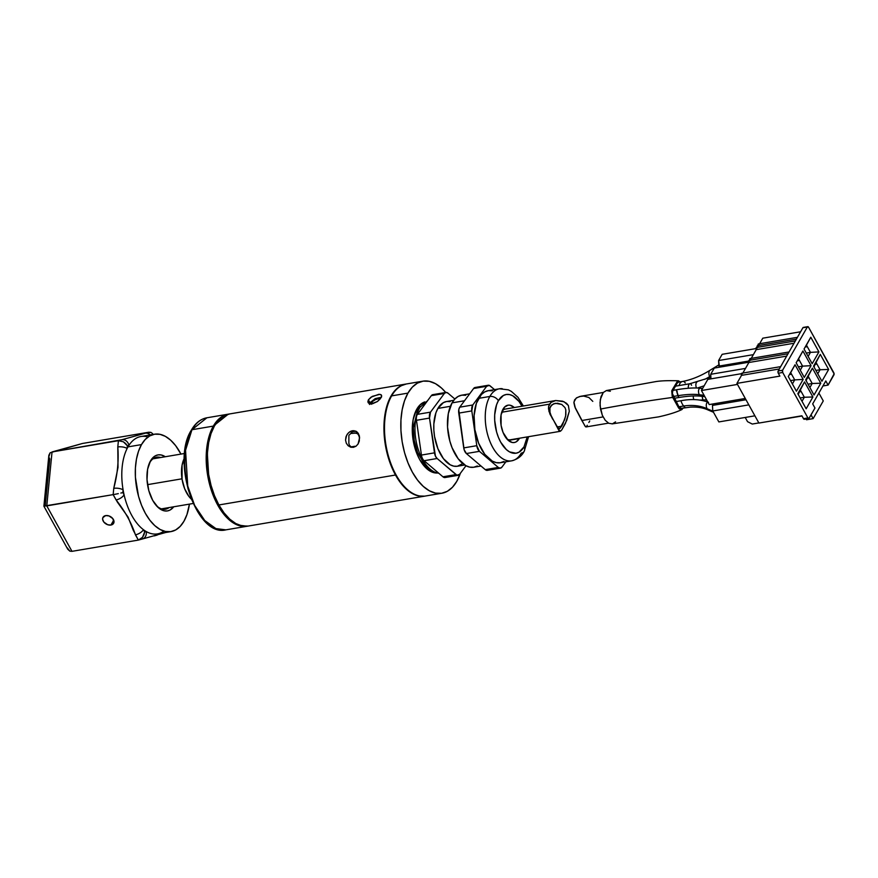 <?xml version="1.0" encoding="UTF-8"?>
<svg xmlns="http://www.w3.org/2000/svg" width="878" height="878" viewBox="0 0 878 878"><rect width="100%" height="100%" fill="white"/><g stroke="black" fill="none" stroke-linecap="round" stroke-linejoin="round"><path stroke-width="1.32" d="M138.34 540.091L142.368 538.993A6.761 5.696 -105.6 0 0 146.187 531.519A49.387 26.549 80.4 0 0 157.48 533.89L170.98 531.607A49.387 26.549 -99.6 0 1 140.008 501.075A49.387 26.549 -99.6 0 1 141.49 444.597L127.99 446.88A49.387 26.549 80.4 0 0 127.134 448.482A49.387 26.549 80.4 0 0 123.096 489.869A49.387 26.549 80.4 0 0 124.083 494.808A49.387 26.549 80.4 0 0 143.421 529.686A49.387 26.549 80.4 0 0 146.187 531.519A49.387 26.549 -99.6 0 1 143.421 529.686A49.387 26.549 -99.6 0 1 124.083 494.808A49.387 26.549 -99.6 0 1 123.096 489.869L122.832 492.547L124.083 494.808L122.832 492.547L123.096 489.869A6.761 2.568 -174.4 0 0 113.756 488.355L113.152 494.632L117.4 502.117L128.056 517.087L133.324 530.378L138.34 540.091L71.974 551.34L138.34 540.091L142.532 537.303L143.97 534.768L144.672 531.947L143.421 529.686A6.761 3.128 151 0 1 135.41 534.801A6.761 3.128 -29 0 0 143.421 529.686L144.672 531.947L146.187 531.519L144.672 531.947L142.532 537.303L140.546 539.18L138.34 540.091L135.41 534.801C131.48 522.893 125.027 511.259 116.083 499.922A6.761 3.128 -29 0 0 124.083 494.808A6.761 3.128 151 0 1 116.083 499.922L113.152 494.632L46.775 505.882L52.032 451.95L82.488 443.467L50.145 452.774L82.488 443.467L148.865 432.217L82.488 443.467M52.032 451.95L46.775 505.882L71.974 551.34L69.878 551.154L71.974 551.34L46.775 505.882L44.087 506.068L113.152 494.632L113.756 488.355C117.531 474.307 118.87 460.511 117.795 446.968L118.014 467.414L113.756 488.355A6.761 2.568 5.6 0 1 123.096 489.869A49.387 26.549 -99.6 0 1 127.134 448.482A6.761 2.568 -174.4 0 0 117.795 446.968L118.409 440.701L117.795 446.968A6.761 2.568 5.6 0 1 127.134 448.482L127.387 445.804L125.675 443.555L123.37 441.799L118.409 440.701L52.032 451.95L121.954 439.713L118.409 440.701L123.37 441.799L127.387 445.804L128.901 445.387A6.761 5.696 -105.6 0 0 121.954 439.713L145.32 433.205A6.761 5.696 74.4 0 1 150.204 434.939A6.761 5.696 -105.6 0 0 145.32 433.205L150.961 432.404L148.865 432.217L121.954 439.713A6.761 5.696 74.4 0 1 128.901 445.387A49.387 26.549 80.4 0 0 127.99 446.88L141.49 444.597A49.387 26.549 -99.6 0 1 154.473 434.215A49.387 26.549 -99.6 0 1 180.945 454.091L175.633 445.64L170.661 440.185L165.382 436.366L160.005 434.336L154.726 434.182L149.754 435.894L145.287 439.406L141.49 444.597L138.504 451.259L136.452 459.139L135.41 467.93L135.421 477.303L138.537 496.311L141.534 505.234L145.342 513.29L149.82 520.182L154.802 525.637L160.07 529.456L165.459 531.486L170.727 531.64L175.699 529.939L180.166 526.416L183.963 521.225A49.387 26.549 -99.6 0 1 170.98 531.607M160.641 457.537A26.384 14.18 80.4 0 0 149.699 462.728L150.511 460.862A28.414 15.277 -99.6 0 1 165.273 456.747L161.157 454.969L158.128 454.87L155.263 455.858L152.695 457.877L149.699 462.728A26.384 14.18 80.4 0 0 149.106 463.847M156.602 457.186A34.505 18.548 -99.6 0 1 157.381 458.086M165.865 508.11A34.505 18.548 -99.6 0 1 165.426 509.218M110.924 525.044A6.091 4.291 29.8 0 1 104.471 522.761A6.091 4.291 29.8 0 1 103.022 517.296A6.091 4.291 29.8 0 1 105.689 515.595L102.88 517.581L102.627 519.304L103.856 522.081L107.676 524.726L110.924 525.044L112.669 524.353L113.975 522.223L112.768 518.558L108.949 515.913L105.689 515.595A6.091 4.291 29.8 0 1 112.143 517.866A6.091 4.291 29.8 0 1 113.591 523.343A6.091 4.291 29.8 0 1 110.924 525.044L113.712 520.182L110.924 525.044M154.33 535.876L157.25 535.064M48.916 456.571L50.145 452.774L48.861 455.265L43.9 506.189M44.526 505.904L45.217 505.706L49.772 458.964L49.223 457.767M43.9 506.2L67.771 549.266L69.878 551.154L67.211 547.784M121.932 492.788L120.857 493.052L121.932 492.788M118.31 493.634L115.611 494.182L118.31 493.634M113.152 494.632L115.611 494.182L113.152 494.632M163.956 531.102A49.387 26.549 -99.6 0 1 146.187 531.519A6.761 5.696 74.4 0 1 142.412 538.982A6.761 5.696 74.4 0 1 141.885 539.103M152.64 433.655L150.961 432.404L152.64 433.655M154.473 434.215L140.974 436.509A49.387 26.549 80.4 0 0 128.901 445.387A49.387 26.549 -99.6 0 1 147.998 437.014M156.152 505.399A26.384 14.18 80.4 0 0 169.125 507.561M173.745 506.771A28.414 15.277 -99.6 0 1 156.789 506.123A28.414 15.277 -99.6 0 1 149.469 462.947A28.414 15.277 -99.6 0 1 150.511 460.862L147.614 469.236L147.021 479.684L148.81 490.626L152.728 500.383L158.161 507.495L164.296 510.853L167.336 510.952L170.189 509.964L173.745 506.771M183.963 521.225L186.948 514.563L189.428 504.115A49.387 26.549 -99.6 0 1 183.963 521.225M184.281 458.371A25.374 13.642 80.4 0 0 191.163 498.978A25.374 13.642 -99.6 0 1 181.998 478.806A25.374 13.642 -99.6 0 1 184.281 458.371M247.256 526.218L247.826 526.12A56.829 30.543 -99.6 0 1 247.256 526.218L225.887 529.851L215.889 528.589L204.75 520.511L194.631 505.41L187.727 486.028L185.554 450.249L191.953 429.726A1.35 0.955 -150.2 0 0 191.36 430.11A1.35 0.955 29.8 0 1 191.953 429.726A56.829 30.543 80.4 0 0 190.241 494.72A56.829 30.543 80.4 0 0 225.887 529.851C196.463 537.512 171.067 461.246 191.36 430.11C195.41 423.075 200.59 418.971 206.89 417.785A56.829 30.543 80.4 0 0 191.953 429.726L213.321 426.104L191.953 429.726L206.89 417.785L228.269 414.164L213.321 426.104L206.923 446.628L209.107 482.406L216.01 501.788L226.129 516.89L237.258 524.967L247.256 526.218A56.829 30.543 -99.6 0 1 211.609 491.098A56.829 30.543 -99.6 0 1 213.321 426.104A1.35 0.955 29.8 0 1 214.254 426.258A1.35 0.955 -150.2 0 0 213.321 426.104A56.829 30.543 -99.6 0 1 228.269 414.164L228.829 414.076L228.269 414.164M188.057 438.451L185.752 447.297L184.578 457.175L184.589 467.7L185.774 478.466L188.101 489.057L191.459 499.077L195.739 508.132L200.766 515.869M184.665 457.657L182.075 465.131L182.086 479.388L184.687 488.805L188.946 496.487L191.503 499.297M381.469 397.24L375.224 398.612L370 402.706L368.398 399.819L372.272 396.373L379.856 394.332L381.261 394.859L381.689 396.011L380.47 398.612L377.463 401.498L371.098 403.946L369.144 403.529L367.882 401.597L368.398 399.819L371.032 397.152L378.846 394.31L381.261 394.859L381.524 396.779L377.463 401.498L372.294 403.847L368.475 403.035L367.882 401.597L368.398 399.819L370 402.706L369.484 404.495M248.101 526.076L242.021 525.889L235.831 523.562L229.762 519.161L224.044 512.884L218.885 504.96L396.066 474.921A56.829 30.543 -99.6 0 1 385.058 417.807A56.829 30.543 -99.6 0 1 406.569 383.938L229.388 413.977A56.829 30.543 80.4 0 0 207.877 447.846A56.829 30.543 80.4 0 0 218.885 504.96L214.506 495.686L211.06 485.424L208.679 474.57L207.46 463.54L207.46 452.763L208.657 442.644L211.016 433.578L214.451 425.918L218.82 419.947L223.967 415.898L229.674 413.922M351.09 431.087L356.347 431.416L358.279 433.359L359.398 436.157L359.311 441.041L358.059 444.016L356.007 446.233L353.395 447.33L350.607 447.143L348.116 445.706L346.316 443.236L345.548 440.13L346.59 435.334L348.533 432.744L351.09 431.087M353.834 430.626L357.401 432.261L359.618 437.76L358.059 444.016L356.007 446.233L353.395 447.33L350.607 447.143L348.116 445.706L346.316 443.236L345.548 440.13L345.965 436.86L347.458 433.941L349.762 431.778L352.462 430.703L354.547 431.131L352.462 430.703M355.612 431.043L352.451 431.844L348.873 435.356L348.862 443.346L349.433 445.344L351.376 447.001M351.2 447.297L350.607 447.143M218.885 504.96A56.829 30.543 80.4 0 0 248.386 526.032L425.567 496.004A56.829 30.543 -99.6 0 1 396.066 474.921L218.885 504.96M368.475 403.035L368.047 402.376M379.79 398.513L378.857 398.612L379.79 398.513M377.836 398.842L376.75 399.183L377.836 398.842M375.663 399.633L376.75 399.183L375.663 399.633M373.644 400.785L374.621 400.159L373.644 400.785M372.096 402.168L372.799 401.455L372.096 402.168M369.748 403.211L371.581 402.892L372.118 403.869L371.581 402.892L369.748 403.211M371.174 404.297L371.581 402.892L371.174 404.297M407.941 393.114A56.829 30.543 -99.6 0 1 422.878 381.173A56.829 30.543 -99.6 0 1 445.739 392.466L441.502 388.043L435.433 383.653L429.243 381.315L423.174 381.129L417.456 383.093L412.309 387.143L407.941 393.114L391.061 395.978L407.941 393.114L404.506 400.785L402.146 409.85L400.95 419.969L400.961 430.747L402.168 441.777L404.549 452.631L407.996 462.882L412.375 472.155L417.533 480.09L423.251 486.368L429.331 490.758L435.521 493.096L441.59 493.282L447.308 491.318L452.444 487.268L456.812 481.298A56.829 30.543 -99.6 0 1 441.875 493.238A56.829 30.543 -99.6 0 1 406.229 458.107A56.829 30.543 -99.6 0 1 407.941 393.114M460.357 473.308A56.829 30.543 -99.6 0 1 456.812 481.298L460.357 473.308M422.878 381.173L406.009 384.037A56.829 30.543 80.4 0 0 391.061 395.978A56.829 30.543 80.4 0 0 389.36 460.961A56.829 30.543 80.4 0 0 424.996 496.092L441.875 493.238M419.904 406.207A34.165 18.361 80.4 0 0 415.996 410.981L413.121 419.783L412.364 433.095L413.143 440.119L416.852 453.564L419.64 459.468L426.565 468.523L430.439 471.321L436.882 473.033A36.196 19.459 -99.6 0 1 424.809 466.778A36.196 19.459 -99.6 0 1 415.492 411.782A36.196 19.459 -99.6 0 1 416.809 409.126L415.996 410.981A34.165 18.361 80.4 0 0 415.129 412.66M424.173 466.064A34.165 18.361 80.4 0 0 430.813 470.586M416.809 409.126A36.196 19.459 -99.6 0 1 424.82 401.894L419.596 405.318L416.809 409.126M424.711 496.147L418.641 495.96L412.451 493.623L406.382 489.233L400.653 482.944L395.506 475.02L391.116 465.746L387.67 455.484L385.299 444.63L384.081 433.611L384.07 422.823L385.277 412.704L387.637 403.639L391.061 395.978L395.44 390.008L400.577 385.958L406.294 383.993M357.5 433.589L354.24 432.92L357.357 433.502L359.464 436.103L358.213 434.171L355.963 432.942M354.997 446.233L351.902 446.748A52.57 28.261 80.4 0 0 351.968 447.297M351.167 432.689A52.57 28.261 80.4 0 0 351.156 433.447L356.391 433.052M555.28 403.331L551.878 404.824L549.924 408.018L549.957 412.254L551.527 416.852L549.957 412.254L549.924 408.018L550.649 406.251L553.524 403.836L557.552 403.232L561.755 404.451L564.971 407.601L565.805 409.817L565.641 416.04L562.699 424.37L561.7 426.192L557.19 426.96L561.7 426.192L559.89 428.42L557.684 427.97L559.89 428.42L559.11 428.76M507.023 439.121A15.563 8.363 80.4 0 0 510.392 439.768L560.087 431.339M558.781 430.319L548.969 411.442L548.629 406.327L549.485 404.154L501.7 412.254L549.485 404.154L551.055 402.387L555.73 400.522L562.688 401.213L566.519 403.298L568.373 405.515L569.306 411.255L565.476 423.328L561.733 429.968L559.999 431.35L549.957 414.153L548.487 408.797L548.629 406.327L551.055 402.387L555.73 400.522L564.049 401.751L568.373 405.515L569.306 411.255L566.738 420.386L561.733 429.968L559.999 431.35L558.77 430.297M555.73 400.522L505.19 409.082A15.563 8.363 80.4 0 0 502.227 410.794M560.779 430.988L559.999 431.35M559.89 428.42L564.598 419.816L565.871 414.767L565.805 409.817L564.971 407.601L561.755 404.451L555.456 403.309M551.527 416.852L552.657 419.179M465.724 395.287L461.828 395.166L458.151 396.428L454.848 399.029L452.038 402.87L464.528 400.752L452.038 402.87A36.536 19.634 80.4 0 0 450.93 444.652A36.536 19.634 80.4 0 0 473.846 467.228L481.001 466.02M462.761 463.584L457.306 466.262L453.805 466.152L450.227 464.802L443.423 458.645L437.913 448.713L434.555 436.52L433.853 430.154L433.842 423.931L435.905 412.847L437.881 408.424L450.381 406.305L437.881 408.424A32.815 17.637 80.4 0 0 436.893 445.947A32.815 17.637 80.4 0 0 457.482 466.229L464.714 465M502.238 388.68A36.536 19.634 80.4 0 0 489.836 396.461A6.761 4.774 29.8 0 1 498.364 400.752A29.764 16.002 -99.6 0 1 522.015 406.229L518.942 401.389L512.763 395.802L509.525 394.573L506.343 394.474L503.346 395.506L498.364 400.752L496.564 404.769L494.698 414.822L494.709 420.463L496.586 431.932L498.397 437.299L500.69 442.161L506.386 449.602L509.569 451.907L515.99 453.224L518.986 452.192L523.968 446.946A6.761 4.774 29.8 0 1 524.221 451.237A6.761 4.774 -150.2 0 0 523.968 446.946A29.764 16.002 -99.6 0 1 500.69 442.161A29.764 16.002 -99.6 0 1 498.364 400.752A6.761 4.774 -150.2 0 0 489.836 396.461A36.536 19.634 -99.6 0 1 499.439 388.789L488.19 390.688A36.536 19.634 80.4 0 0 478.587 398.371A36.536 19.634 80.4 0 0 477.478 440.141A36.536 19.634 80.4 0 0 500.394 462.728L511.644 460.829A36.536 19.634 -99.6 0 1 488.728 438.243A36.536 19.634 -99.6 0 1 489.836 396.461L478.587 398.371L489.836 396.461A36.536 19.634 80.4 0 0 487.97 435.828A36.536 19.634 80.4 0 0 508.845 460.928M521.258 453.147A36.536 19.634 -99.6 0 1 511.644 460.829C517.614 459.271 521.795 456.088 524.221 451.259A6.761 4.774 29.8 0 1 521.258 453.147M519.315 438.55L508.318 440.416L519.315 438.55A18.943 10.185 -99.6 0 1 514.332 442.523A18.943 10.185 -99.6 0 1 502.446 430.813A18.943 10.185 -99.6 0 1 503.017 409.159A18.943 10.185 -99.6 0 1 508 405.175A18.943 10.185 -99.6 0 1 514.288 407.535L510.118 405.219L508.099 405.153L504.477 407.162L501.086 414.734L501.097 425.369L503.039 432.415L508.121 440.24L512.214 442.479L514.234 442.545L516.143 441.886L519.315 438.55A18.943 10.185 -99.6 0 0 519.491 438.221L519.315 438.55M523.968 446.946L527.217 436.915M424.085 460.72L437.134 458.503A6.761 3.633 -99.6 0 1 434.489 452.85L421.44 455.067A6.761 3.633 80.4 0 0 424.085 460.72L437.134 458.503L455.989 474.592L442.94 476.798A6.761 3.633 80.4 0 0 445.058 477.533L458.107 475.327A6.761 3.633 -99.6 0 1 455.989 474.592L442.94 476.798L424.085 460.72M416.457 420.299L429.507 418.082L434.489 452.85L421.44 455.067L416.457 420.299L429.507 418.082A6.761 3.633 -99.6 0 1 430.494 412.144L417.445 414.35A6.761 3.633 80.4 0 0 416.457 420.299M445.881 392.444L432.832 394.65A6.761 3.633 80.4 0 0 431.317 395.671L444.367 393.454L430.494 412.144L417.445 414.35L431.317 395.671L444.367 393.454A6.761 3.633 -99.6 0 1 445.881 392.444A6.761 3.633 -99.6 0 1 447.999 393.168L446.057 392.422L444.367 393.454L430.494 412.144L429.507 418.082L435.455 456.165L437.134 458.503L456.955 475.196L459.622 474.307L465.977 465.746L459.622 474.307A6.761 3.633 -99.6 0 1 458.107 475.327M454.859 399.018L447.999 393.168L454.859 399.018M453.75 400.302L446.507 401.531A32.815 17.637 80.4 0 0 437.881 408.424L443.379 402.64L446.682 401.498L450.184 401.608M469.664 393.827L461.641 395.188A36.536 19.634 80.4 0 0 452.038 402.87L448.307 413.626L447.539 427.059L449.854 441.129L452.071 447.714L458.195 458.777L465.779 465.636L469.763 467.14L473.659 467.261L477.336 465.998M494.534 389.612L489.331 385.398L486.664 386.287A6.761 3.633 -99.6 0 1 488.179 385.266A6.761 3.633 -99.6 0 1 490.297 386.002L494.534 389.612M488.179 385.266L475.13 387.483A6.761 3.633 80.4 0 0 473.615 388.504L486.664 386.287L472.792 404.977L459.743 407.183L473.615 388.504L486.664 386.287L472.792 404.977L459.743 407.183A6.761 3.633 80.4 0 0 458.755 413.121L471.804 410.915A6.761 3.633 -99.6 0 1 472.792 404.977L471.804 410.915L476.787 445.684L463.738 447.901L458.755 413.121L471.804 410.915L476.787 445.684L463.738 447.901A6.761 3.633 80.4 0 0 466.383 453.542L479.432 451.336A6.761 3.633 -99.6 0 1 476.787 445.684L479.432 451.336L498.287 467.425L485.238 469.631A6.761 3.633 80.4 0 0 487.356 470.367L500.405 468.15A6.761 3.633 -99.6 0 1 498.287 467.425L485.238 469.631L487.18 470.388L488.87 469.346M476.282 387.615L473.615 388.504L459.743 407.183L458.766 409.741L464.111 449.613L466.383 453.542L479.432 451.336L498.287 467.425L500.23 468.172L501.92 467.129A6.761 3.633 -99.6 0 1 500.405 468.15M501.92 467.129L505.882 461.806L501.92 467.129M466.383 453.542L485.238 469.631L466.383 453.542M503.884 461.499L500.208 462.761L496.311 462.64L492.328 461.137L484.744 454.277L478.62 443.214L474.877 429.649L474.087 415.623L476.381 403.298L481.396 394.529L484.7 391.928L488.377 390.666L492.273 390.787M416.501 412.045L415.327 412.243L416.501 412.045M438.682 473.165A36.92 19.843 -99.6 0 1 417.676 447.703A36.92 19.843 -99.6 0 1 419.596 408.04A36.92 19.843 80.4 0 0 428.804 467.919M419.596 408.04A3.721 2.623 -150.2 0 0 417.972 409.071A3.721 2.623 29.8 0 1 419.596 408.04M147.537 484.645L181.998 478.806L147.537 484.645M780.641 366.642L741.756 373.238A1.328 0.713 80.4 0 0 741.251 374.028A1.328 0.713 80.4 0 0 741.515 375.367L779.324 368.958L741.515 375.367L736.916 383.39L779.883 376.113L778.062 372.667L778.149 370.999L802.898 327.746L807.332 327A1.602 0.856 -99.6 0 1 807.749 326.66A1.602 0.856 -99.6 0 1 808.583 327.253L833.782 372.711A1.602 0.856 -99.6 0 1 833.902 374.939L828.097 385.091L825.803 380.964L812.677 403.902L814.971 408.029L809.154 418.191A1.602 0.856 -99.6 0 1 808.737 418.521A1.602 0.856 -99.6 0 1 807.903 417.928L803.48 418.685A1.602 0.856 80.4 0 0 804.303 419.278L808.737 418.521M786.677 356.095L748.868 362.504L742.843 373.051L748.868 362.504L786.677 356.095M788.005 353.779L749.121 360.375A1.328 0.713 80.4 0 0 748.616 361.165A1.328 0.713 80.4 0 0 748.868 362.504L748.769 360.66L749.812 360.869M789.037 351.979L750.152 358.575A1.328 0.713 80.4 0 0 749.724 360.276L750.021 358.619L750.844 359.069M794.041 343.243L756.232 349.653L751.228 358.389L756.232 349.653L794.041 343.243M795.358 340.927L756.474 347.512A1.328 0.713 80.4 0 0 755.969 348.314A1.328 0.713 80.4 0 0 756.232 349.653L756.123 347.798L757.165 348.006M796.39 339.127L757.505 345.712A1.328 0.713 80.4 0 0 757.088 347.414M797.422 337.317L758.537 343.913A1.328 0.713 80.4 0 0 758.12 345.614L758.186 344.187L759.229 344.406M762.795 338.184L759.624 343.726L762.795 338.184L800.593 331.774L762.795 338.184M804.731 418.938L803.787 419.08L801.877 415.788L758.91 423.064L736.916 383.39L779.883 376.113L778.281 373.216L782.704 372.47A1.602 0.856 -99.6 0 1 782.583 370.242L807.332 327L803.502 327.417M758.833 422.933L752.248 424.041L747.551 421.681L745.213 417.456L747.551 421.681L752.248 424.041L758.833 422.933M811.052 414.866L813.138 418.63L823.268 400.939L818.889 393.048L823.268 400.939L813.138 418.63L806.498 419.761L806.059 418.971L806.498 419.761L813.138 418.63L811.052 414.866M801.998 416.007L778.742 419.936L801.987 415.996M823.345 385.266L823.663 385.848L828.097 385.091L823.663 385.848L823.345 385.266M807.749 326.66L803.326 327.417A1.602 0.856 80.4 0 0 802.898 327.746L778.149 370.999L782.583 370.242L778.149 370.999A1.602 0.856 80.4 0 0 778.281 373.216L782.704 372.47L807.903 417.928L803.48 418.685L801.877 415.788L758.91 423.064L736.916 383.39L741.515 375.367L741.416 373.512L742.448 373.732M745.499 368.409L710.719 374.302L710.971 378.846L710.719 374.302L745.499 368.409M748.747 362.23L714.286 368.08L710.719 374.302L714.286 368.08L748.747 362.23M797.872 360.134L799.441 360.452L797.498 360.781L799.441 360.452L798.574 358.904L802.909 350.991L811.042 365.665L802.591 366.137L799.441 360.452L802.591 366.137L798.409 366.839L802.591 366.137L800.264 370.187L802.591 366.137L811.042 365.665L804.292 377.452L796.159 362.79L802.909 350.991L797.872 360.134M805.752 346.371L807.31 346.689L805.378 347.019L807.31 346.689L806.454 345.142L810.789 337.229L818.922 351.902L810.46 352.374L807.31 346.689L810.46 352.374L806.289 353.077L810.46 352.374L808.144 356.424L810.46 352.374L818.922 351.902L812.172 363.701L804.039 349.027L810.789 337.229L805.752 346.371M722.155 354.317L718.599 360.54L719.51 367.191L718.906 366.093L748.627 361.056L718.906 366.093L718.599 360.54L753.368 354.646L718.599 360.54L722.155 354.317L755.958 348.588L722.155 354.317M754.893 415.821L718.852 421.923L754.893 415.821M748.824 404.868L712.782 410.981L718.852 421.923L712.782 410.981L748.824 404.868M745.982 399.742L712.464 405.416L712.782 410.981L712.464 405.416L745.982 399.742M713.353 403.869L712.464 405.416L713.353 403.869M798.267 394.54L799.617 391.248L798.003 394.068M797.795 393.695L804.544 381.897L799.617 391.248L801.186 391.566L800.319 390.019L804.544 381.897L812.907 396.988L806.158 408.786L797.795 393.695L804.544 381.897L812.907 396.988L804.336 397.251L812.907 396.988L806.158 408.786L797.795 393.695M802.009 401.301L804.336 397.251L801.186 391.566L804.336 397.251L800.154 397.954L804.336 397.251L802.009 401.301M799.254 391.895L801.186 391.566L799.254 391.895M806.136 380.778L807.497 377.485L809.055 377.803L808.199 376.256L812.424 368.145L820.776 383.225L814.027 395.023L805.675 379.933L812.424 368.145L805.883 380.317M809.055 377.803L807.123 378.133L809.055 377.803L812.205 383.488L808.034 384.202L812.205 383.488L809.055 377.803M820.776 383.225L812.205 383.488L820.776 383.225L814.027 395.023L805.675 379.933L812.424 368.145L820.776 383.225M809.889 387.549L812.205 383.488L809.889 387.549M709.226 404.571L745.268 398.458L709.226 404.571L701.445 390.523L737.487 384.41L701.445 390.523L709.226 404.571M741.328 373.699L707.811 379.384L701.445 390.523L707.811 379.384L741.328 373.699M790.002 373.885L791.561 374.215L789.629 374.544L791.561 374.215L790.705 372.656L795.04 364.754L803.172 379.417L796.423 391.215L788.29 376.541L795.04 364.754L790.002 373.885M794.711 379.889L803.172 379.417L794.711 379.889L791.561 374.215L794.711 379.889L790.54 380.602L794.711 379.889L792.395 383.949L794.711 379.889M782.704 372.47L807.903 417.928L808.89 418.466L814.971 408.029L812.677 403.902L825.803 380.964L828.097 385.091L834.1 373.874L808.583 327.253L807.332 327L782.583 370.242L782.704 372.47M788.29 376.541L795.04 364.754L803.172 379.417L796.423 391.215L788.29 376.541M814.005 367.015L815.366 363.722L816.935 364.052L816.068 362.493L820.293 354.383L828.656 369.462L820.085 369.726L817.758 373.787L820.085 369.726L828.656 369.462L821.907 381.261L813.544 366.17L820.293 354.383L828.656 369.462L821.907 381.261L813.544 366.17L820.293 354.383L813.752 366.554M804.039 349.027L810.789 337.229L818.922 351.902L812.172 363.701L804.039 349.027M796.159 362.79L802.909 350.991L811.042 365.665L804.292 377.452L796.159 362.79M816.935 364.052L815.003 364.37L816.935 364.052L820.085 369.726L816.935 364.052M820.085 369.726L815.903 370.439L820.085 369.726M757.264 347.842L757.154 345.998L758.197 346.206M712.892 411.178L707.086 408.742A4.061 2.184 -99.6 0 1 706.307 404.582A4.061 2.184 -99.6 0 1 707.931 402.234A4.061 2.184 -99.6 0 0 706.307 404.582A4.061 2.184 -99.6 0 0 707.086 408.742A64.259 40.904 -41.4 0 0 683.611 406.009A4.061 0.834 58.7 0 0 685.498 407.622A4.061 0.834 -121.3 0 1 683.611 406.009L678.913 406.81L683.611 406.009A4.061 0.834 -121.3 0 1 681.251 400.697A4.061 0.834 58.7 0 0 683.611 406.009A64.259 40.904 138.6 0 1 707.086 408.742L712.892 411.178M708.722 410.235A4.061 2.184 -99.6 0 1 707.086 408.742A4.061 2.184 -99.6 0 0 708.787 410.245M706.603 399.841L703.135 399.94A4.061 2.184 -99.6 0 1 702.312 396.395A4.061 2.184 -99.6 0 0 703.135 399.94A67.65 47.741 -150.2 0 0 699.909 400.105A67.65 47.741 29.8 0 1 703.135 399.94L706.603 399.841M703.827 400.873A4.061 2.184 -99.6 0 1 703.135 399.94A4.061 2.184 -99.6 0 0 703.827 400.873M693.861 399.6A4.061 2.436 -108.5 0 1 693.444 395.967A4.061 2.436 71.5 0 0 693.861 399.6M700.128 388.23A4.061 2.184 80.4 0 0 698.548 390.611A4.061 2.184 80.4 0 0 699.327 394.738L704.079 395.287L699.327 394.738A4.061 2.184 -99.6 0 1 698.548 390.622A4.061 2.184 -99.6 0 1 700.117 388.23A4.061 2.184 -99.6 0 1 702.027 389.492M677.212 391.61L676.29 389.832L677.904 395.715A64.259 16.188 160.8 0 1 699.327 394.738A64.259 16.188 -19.2 0 0 677.904 395.715L678.826 397.504C688.242 395.989 695.661 395.561 701.072 396.252A4.061 2.184 -99.6 0 1 699.327 394.738A4.061 2.184 80.4 0 0 701.379 396.252M673.206 396.505L677.904 395.715L673.206 396.505M676.29 389.832L678.826 397.504L674.205 398.305M697.055 381.93A4.061 2.184 80.4 0 0 696.528 387.988A4.061 2.184 -99.6 0 1 697.044 381.93M697.483 388.021L704.145 385.793L697.483 388.021M689.691 383.796A4.061 1.877 88.4 0 0 688.286 388.252A4.061 1.877 88.4 0 1 689.691 383.785A4.061 1.877 88.4 0 1 691.568 385.277M709.874 370.373A4.061 2.184 80.4 0 0 709.698 376.607L710.807 375.927L709.698 376.607A4.061 2.184 -99.6 0 1 709.863 370.384M682.217 381.546A4.061 2.996 112.8 0 0 679.188 385.541A4.061 2.996 112.8 0 1 682.25 381.535A4.061 2.996 112.8 0 1 685.202 382.962M704.705 379.351A71.107 45.261 -41.4 0 0 709.698 376.607A71.107 45.261 138.6 0 1 704.705 379.351M710.324 377.474A4.061 2.184 -99.6 0 1 709.698 376.607A4.061 2.184 80.4 0 0 710.324 377.474M682.085 409.422L683.139 407.963L681.416 409.741L679.21 408.764L672.724 397.416C646.581 400.983 622.502 404.868 600.497 409.06L602.319 415.283L605.227 420.277L608.761 423.284L612.394 423.844L608.761 423.284L605.227 420.277L602.319 415.283L600.08 405.768L600.322 399.49L603.23 392.521L606.413 390.556L610.309 391.259M615.577 421.868L612.394 423.844M681.416 409.741L678.551 407.886L672.724 397.416C646.581 400.983 622.502 404.868 600.497 409.06L600.025 402.552L600.98 396.735L603.23 392.521L606.38 390.556L655.449 381.656C660.618 380.756 668.301 380.47 678.496 380.8L680.472 382.117L678.277 380.789M672.208 396.23L671.747 390.962L677.575 380.975L671.911 390.414L672.208 396.23M681.405 408.292L678.848 406.69L672.372 393.574L672.778 390.919L677.366 382.907L678.573 382.171M588.853 422.494L589.731 420.935M586.8 426.071L587.261 425.27M592.793 401.378L588.897 397.504L583.661 396.088L579.634 396.516L576.155 398.151L573.927 402.047L575.375 408.204L581.84 420.518L603.076 416.918L581.84 420.518L585.494 426.719L586.416 426.631M585.494 426.719L586.175 426.862M603.285 392.455L580.786 396.263L576.835 397.679L574.585 399.896L573.905 402.815L574.849 406.909L584.924 425.951M165.744 532.485L142.368 538.993M206.528 450.282L207.691 449.679M216.131 499.472L214.836 499.286M524.221 451.259L528.567 436.684M523.365 405.998L517.987 397.328L511.325 391.368L508.351 389.843L499.439 388.789M438.78 473.253L434.654 472.452L425.413 465.9L417.5 452.368L414.196 440.185L413.329 427.795L417.972 409.082L427.597 400.686M184.621 453.465L152.959 458.832M193.094 503.5L161.442 508.867M713.134 404.253L712.552 404.012M708.403 410.125C703.322 407.743 697.231 406.744 690.108 407.151L681.13 408.38M708.513 402.322C700.446 399.336 691.381 398.788 681.328 400.664L676.016 401.575M713.496 412.265L708.469 410.147M707.47 401.389L705.901 401.433M673.108 390.348L676.312 389.799C685.992 388.131 694.015 387.604 700.403 388.23L702.609 388.482M701.094 396.252L704.858 396.691M675.489 386.166L689.899 383.73L710.884 377.277M678.277 382.193L682.546 381.469C691.634 379.724 700.798 375.993 710.006 370.286L718.841 364.897M612.043 423.898L658.577 416.874C668.619 414.657 676.345 412.232 681.789 409.62M608.487 423.141L585.988 426.949"/></g></svg>
